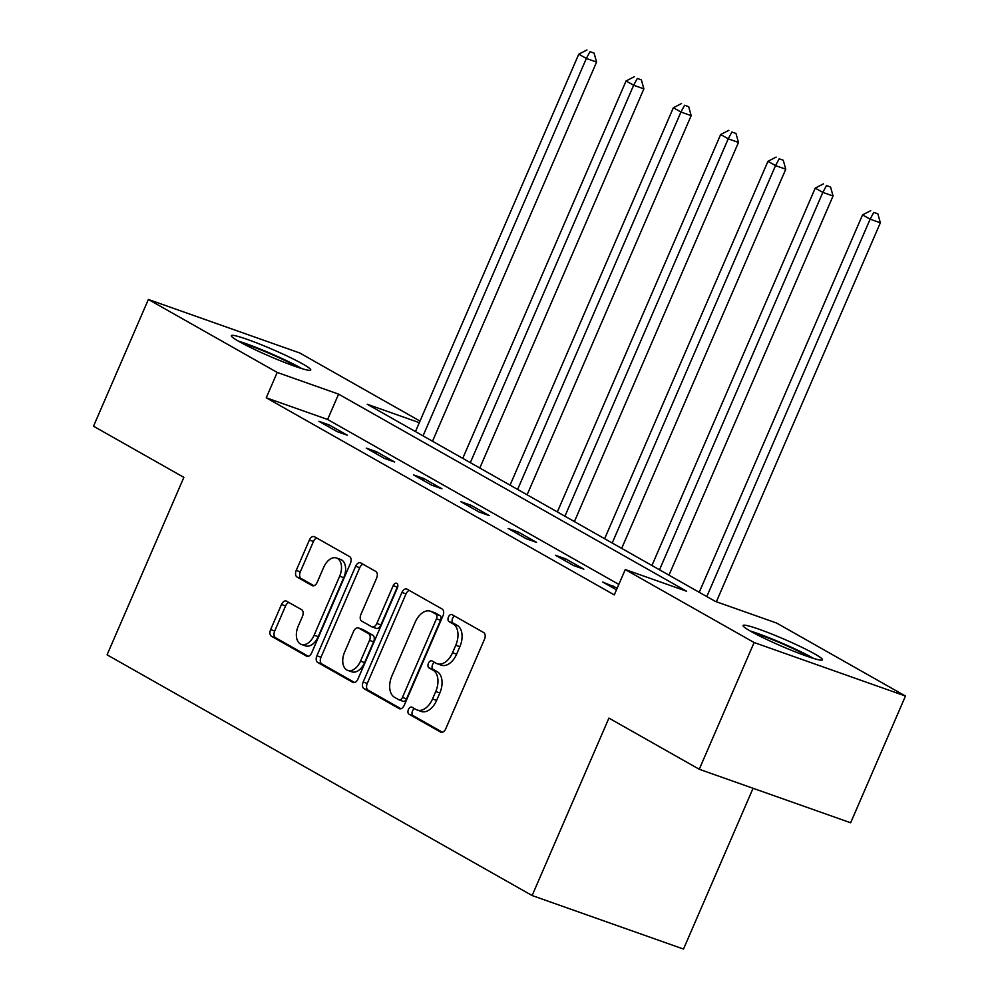 <?xml version="1.0" encoding="UTF-8"?>
<svg xmlns="http://www.w3.org/2000/svg" width="999" height="999" viewBox="0 0 999 999"><rect width="100%" height="100%" fill="white"/><g stroke="black" fill="none" stroke-linecap="round" stroke-linejoin="round"><path stroke-width="1.5" d="M408.416 709.515A3.809 2.373 -70.5 0 0 408.991 714.173L440.609 732.08A5.445 3.384 -70.5 0 0 440.959 732.242A5.445 3.384 -70.5 0 0 445.741 728.795L484.503 639.223A5.445 3.384 -70.5 0 0 483.678 632.554L452.06 614.647A3.809 2.373 -70.5 0 0 451.823 614.547A3.809 2.373 -70.5 0 0 448.476 616.957A3.809 2.373 -70.5 0 0 449.051 621.615L453.134 623.938A17.42 10.839 -70.5 0 1 455.769 645.254L452.547 652.722A17.42 10.839 -70.5 0 1 437.212 663.748A17.42 10.839 -70.5 0 1 436.126 663.249L432.03 660.926A3.809 2.373 -70.5 0 0 431.793 660.826A3.809 2.373 -70.5 0 0 428.446 663.236A3.809 2.373 -70.5 0 0 429.021 667.894L433.116 670.217A17.42 10.839 -70.5 0 1 435.739 691.533L432.517 699A17.42 10.839 -70.5 0 1 417.182 710.027A17.42 10.839 -70.5 0 1 416.096 709.527L412.013 707.205A3.809 2.373 -70.5 0 0 411.775 707.105A3.809 2.373 -70.5 0 0 408.416 709.515M414.548 708.641A3.809 2.373 -70.5 0 0 412.512 710.963A3.809 2.373 -70.5 0 0 413.087 715.621L442.432 732.242M454.595 616.083A3.809 2.373 -70.5 0 0 452.559 618.406A3.809 2.373 -70.5 0 0 453.134 623.064L457.23 625.386L453.134 623.938M434.577 662.362A3.809 2.373 -70.5 0 0 432.542 664.685A3.809 2.373 -70.5 0 0 433.116 669.342L437.2 671.665L433.116 670.217M302.959 364.111A43.244 3.709 -156.6 0 1 310.739 370.005A43.244 3.709 -156.6 0 1 282.792 361.738A43.244 3.709 -156.6 0 1 239.136 341.558A43.244 3.709 -156.6 0 1 231.356 335.664A43.244 3.709 -156.6 0 1 259.29 343.931A43.244 3.709 -156.6 0 1 302.959 364.111M814.709 653.945A43.244 3.709 -156.6 0 1 822.489 659.839A43.244 3.709 -156.6 0 1 794.555 651.573A43.244 3.709 -156.6 0 1 750.886 631.393A43.244 3.709 -156.6 0 1 743.106 625.499A43.244 3.709 -156.6 0 1 771.053 633.766A43.244 3.709 -156.6 0 1 814.709 653.945M286.613 601.186A5.445 3.384 -70.5 0 0 286.276 601.036A5.445 3.384 -70.5 0 0 281.493 604.482L270.617 629.607A5.445 3.384 -70.5 0 0 271.441 636.263L306.556 656.156A5.445 3.384 -70.5 0 0 306.893 656.306A5.445 3.384 -70.5 0 0 311.676 652.871L350.437 563.299A5.445 3.384 -70.5 0 0 349.613 556.63L314.498 536.75A5.445 3.384 -70.5 0 0 314.161 536.588A5.445 3.384 -70.5 0 0 309.378 540.034L296.241 570.392A5.445 3.384 -70.5 0 0 297.065 577.047L312.088 585.564A5.445 3.384 -70.5 0 0 312.425 585.714A5.445 3.384 -70.5 0 0 317.22 582.267L323.738 567.22A14.56 9.066 -70.5 0 1 336.551 558.004A14.56 9.066 -70.5 0 1 339.648 576.236L314.136 635.202A14.56 9.066 -70.5 0 1 301.323 644.417A14.56 9.066 -70.5 0 1 298.214 626.186L302.472 616.358A5.445 3.384 -70.5 0 0 301.648 609.702L286.613 601.186M419.305 422.664L367.22 404.258L715.259 601.373L776.635 623.064L905.481 696.041L850.636 822.776L699.263 769.267L608.915 718.106L532.13 895.541L107.08 654.82L183.866 477.372L93.519 426.211L148.364 299.463L299.737 352.972L419.992 421.079M699.263 769.267L754.108 642.532L625.262 569.555L686.625 591.246L338.586 394.13L277.223 372.44L148.364 299.463M618.831 584.415L327.61 419.48L266.246 397.789L614.285 594.904L625.262 569.555M266.246 397.789L277.223 372.44M363.161 682.017A5.445 3.384 -70.5 0 0 363.986 688.686L399.101 708.566A5.445 3.384 -70.5 0 0 399.438 708.728A5.445 3.384 -70.5 0 0 404.233 705.282L442.994 615.709A5.445 3.384 -70.5 0 0 442.17 609.053L407.055 589.16A5.445 3.384 -70.5 0 0 406.718 589.01A5.445 3.384 -70.5 0 0 401.923 592.444L363.161 682.017L367.257 683.466A5.445 3.384 -70.5 0 0 368.082 690.134L400.924 708.728M352.822 682.367L317.707 662.474A5.445 3.384 -70.5 0 1 316.883 655.819L355.644 566.246A5.445 3.384 -70.5 0 1 360.439 562.799A5.445 3.384 -70.5 0 1 360.776 562.949L375.811 571.465A5.445 3.384 -70.5 0 1 376.623 578.121L360.914 614.447A5.445 3.384 -70.5 0 0 361.725 621.116L371.703 626.76A5.445 3.384 -70.5 0 0 372.04 626.91A5.445 3.384 -70.5 0 0 376.835 623.463L393.194 585.651A3.809 2.373 -70.5 0 1 396.553 583.241A3.809 2.373 -70.5 0 1 397.365 588.011L357.954 679.07A5.445 3.384 -70.5 0 1 353.159 682.517A5.445 3.384 -70.5 0 1 352.822 682.367L353.521 682.617M532.13 895.541L683.503 949.05L753.071 788.286M617.245 588.086L602.722 582.042L616.483 589.835M583.841 569.168L565.646 558.866L555.419 555.257L573.613 565.559L583.841 569.168M536.55 542.382L518.356 532.08L508.129 528.471L526.323 538.773L536.55 542.382M489.248 515.596L471.066 505.294L460.839 501.685L479.021 511.988L489.248 515.596M441.958 488.811L423.763 478.509L413.536 474.9L431.73 485.202L441.958 488.811M394.667 462.025L376.473 451.723L366.246 448.114L384.44 458.416L394.667 462.025M347.365 435.239L329.171 424.937L318.943 421.328L337.138 431.63L347.365 435.239M905.481 696.041L754.108 642.532M327.61 419.48L338.586 394.13M612.949 585.651L612.187 587.4M565.646 558.866L564.897 560.614M518.356 532.08L517.594 533.828M471.066 505.294L470.304 507.042M423.763 478.509L423.014 480.257M376.473 451.723L375.711 453.471M329.171 424.937L328.421 426.685M417.182 710.027L421.278 711.463A17.42 10.839 -70.5 0 0 436.6 700.436L432.517 699M437.2 671.665A17.42 10.839 -70.5 0 1 439.835 692.981L436.6 700.436M437.212 663.748L441.308 665.184A17.42 10.839 -70.5 0 0 456.63 654.158L452.547 652.722M457.23 625.386A17.42 10.839 -70.5 0 1 459.865 646.703L456.63 654.158M409.315 590.446A5.445 3.384 -70.5 0 0 406.019 593.893L367.257 683.466M398.838 699.75A3.809 2.373 -70.5 0 0 399.076 699.862A3.809 2.373 -70.5 0 0 402.435 697.452L436.451 618.818A3.809 2.373 -70.5 0 0 435.876 614.16L431.568 611.713A17.42 10.839 -70.5 0 0 430.482 611.226A17.42 10.839 -70.5 0 0 415.147 622.252L391.895 675.986A17.42 10.839 -70.5 0 0 394.53 697.302L398.838 699.75M402.934 701.198A3.809 2.373 -70.5 0 0 403.171 701.31A3.809 2.373 -70.5 0 0 406.518 698.888L402.435 697.452M430.482 611.226L434.565 612.662A17.42 10.839 -70.5 0 1 435.651 613.161L439.972 615.609A3.809 2.373 -70.5 0 1 440.547 620.267L406.518 698.888M354.645 682.529L321.803 663.923L317.707 662.474M363.049 564.235A5.445 3.384 -70.5 0 0 359.74 567.694L320.979 657.267A5.445 3.384 -70.5 0 0 321.803 663.923M375.786 628.209A5.445 3.384 -70.5 0 0 376.136 628.359A5.445 3.384 -70.5 0 0 380.919 624.912L397.29 587.1L393.194 585.651M397.839 586.101A3.809 2.373 -70.5 0 0 397.29 587.1M344.593 652.147A14.56 9.066 -70.5 0 0 347.702 670.379A14.56 9.066 -70.5 0 0 360.514 661.163L369.505 640.384A5.445 3.384 -70.5 0 0 368.681 633.728L358.716 628.084A5.445 3.384 -70.5 0 0 358.379 627.921A5.445 3.384 -70.5 0 0 353.584 631.368L344.593 652.147M347.702 670.379L351.798 671.827A14.56 9.066 -70.5 0 0 364.61 662.612L360.514 661.163M362.113 629.283A5.445 3.384 -70.5 0 1 362.462 629.37A5.445 3.384 -70.5 0 1 362.812 629.52L372.777 635.177A5.445 3.384 -70.5 0 1 373.601 641.833L364.61 662.612M301.323 644.417L305.419 645.866A14.56 9.066 -70.5 0 0 318.231 636.65L314.136 635.202M336.551 558.004L340.634 559.452A14.56 9.066 -70.5 0 1 343.743 577.684L318.231 636.65M316.77 538.024A5.445 3.384 -70.5 0 0 313.461 541.483L300.324 571.84A5.445 3.384 -70.5 0 0 301.149 578.496L313.911 585.726M288.886 602.472A5.445 3.384 -70.5 0 0 285.577 605.918L274.7 631.056A5.445 3.384 -70.5 0 0 275.524 637.712L308.379 656.318M716.358 601.76L880.356 222.789L870.129 219.181L862.549 214.885L699.225 592.295M706.805 596.578L870.129 219.181L873.775 212.375L877.859 213.823L873.775 212.375M862.549 214.885L870.741 210.664M877.859 213.823L880.356 222.789M753.446 632.804A37.425 3.209 -156.6 0 1 810.089 657.317M813.661 658.453A42.969 3.696 23.4 0 0 750.174 630.981M241.683 342.969A37.425 3.209 -156.6 0 1 296.903 366.658A37.425 3.209 -156.6 0 1 298.339 367.482M301.898 368.619A42.969 3.696 23.4 0 0 300.999 368.094A42.969 3.696 23.4 0 0 238.411 341.146M668.98 575.162L833.054 196.004L822.826 192.395L815.246 188.099L651.935 565.509M659.515 569.792L822.826 192.395L826.473 185.589L830.569 187.038L826.473 185.589M815.246 188.099L823.438 183.878M830.569 187.038L833.054 196.004M621.69 548.376L785.763 169.218L775.536 165.609L767.956 161.314L604.632 538.723M612.212 543.006L775.536 165.609L779.183 158.804L783.266 160.252L779.183 158.804M767.956 161.314L776.148 157.093M783.266 160.252L785.763 169.218M574.388 521.59L738.461 142.432L728.234 138.824L720.654 134.528L557.342 511.938M564.922 516.221L728.234 138.824L731.88 132.018L735.976 133.466L731.88 132.018M720.654 134.528L728.858 130.307M735.976 133.466L738.461 142.432M527.097 494.805L691.171 115.647L680.943 112.038L673.363 107.742L510.052 485.152M517.619 489.435L680.943 112.038L684.59 105.232L688.686 106.681L684.59 105.232M673.363 107.742L681.555 103.521M688.686 106.681L691.171 115.647M479.807 468.019L643.88 88.861L633.653 85.252L626.073 80.956L462.749 458.366M470.329 462.649L633.653 85.252L637.3 78.446L641.383 79.895L637.3 78.446M626.073 80.956L634.265 76.736M641.383 79.895L643.88 88.861M432.505 441.233L596.578 62.075L586.351 58.466L578.771 54.171L415.459 431.58M423.039 435.864L586.351 58.466L589.997 51.661L594.093 53.109L589.997 51.661M578.771 54.171L586.962 49.95M594.093 53.109L596.578 62.075M413.087 715.621L408.991 714.173M453.134 623.064L449.051 621.615M433.116 669.342L429.021 667.894M439.835 692.981L435.739 691.533M459.865 646.703L455.769 645.254M441.308 732.329L440.609 732.08M406.019 593.893L401.923 592.444M399.8 708.815L399.101 708.566M368.082 690.134L363.986 688.686M440.547 620.267L436.451 618.818M439.972 615.609L435.876 614.16M435.651 613.161L431.568 611.713M320.979 657.267L316.883 655.819M359.74 567.694L355.644 566.246M380.919 624.912L376.835 623.463M373.601 641.833L369.505 640.384M372.777 635.177L368.681 633.728M362.812 629.52L358.716 628.084M343.743 577.684L339.648 576.236M312.787 585.814L312.088 585.564M301.149 578.496L297.065 577.047M300.324 571.84L296.241 570.392M313.461 541.483L309.378 540.034M307.255 656.405L306.556 656.156M275.524 637.712L271.441 636.263M274.7 631.056L270.617 629.607M285.577 605.918L281.493 604.482M403.171 701.31L399.076 699.862M376.136 628.359L372.04 626.91M362.462 629.37L358.379 627.921"/></g></svg>
